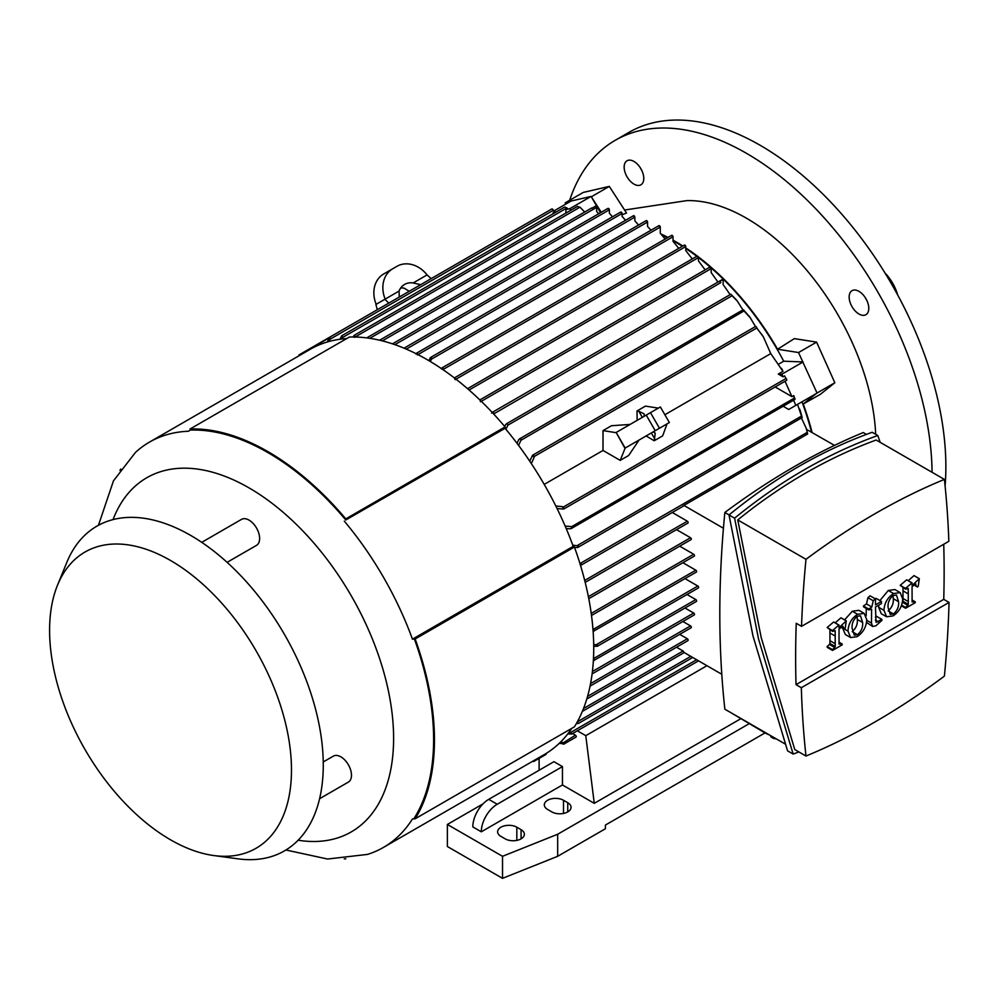 <?xml version="1.0" encoding="UTF-8"?>
<svg xmlns="http://www.w3.org/2000/svg" width="999" height="999" viewBox="0 0 999 999"><rect width="100%" height="100%" fill="white"/><g stroke="black" fill="none" stroke-linecap="round" stroke-linejoin="round"><path stroke-width="1.5" d="M583.528 708.491L683.091 651.011A1.124 0.649 -120 0 1 683.89 652.384L721.79 674.263M683.091 505.881A1.124 0.649 -120 0 0 683.89 505.419L723.426 528.246M672.29 512.499L687.337 521.191A1.124 0.649 60 0 1 687.899 523.076L585.189 582.38M676.523 529.645L690.521 537.724A1.124 0.649 60 0 1 691.083 539.61L588.773 598.676M679.707 546.178L693.706 554.258A1.124 0.649 60 0 1 694.268 556.143L591.508 615.471M682.891 562.712L695.816 570.179A1.124 0.649 60 0 1 696.378 572.065L593.131 631.443M685.014 578.633L697.839 586.038A1.124 0.649 60 0 1 698.401 587.924L597.414 646.228L593.731 646.403M687.025 594.492L695.816 599.562A1.124 0.649 60 0 1 696.378 601.46L593.356 660.764M685.014 608.029L693.706 613.036A1.124 0.649 60 0 1 694.268 614.934L592.12 673.913M682.891 621.503L690.521 625.898A1.124 0.649 60 0 1 691.083 627.797L590.072 686.113M679.707 634.353L687.337 638.761A1.124 0.649 60 0 1 687.899 640.659L586.788 699.025M683.091 651.011L676.523 647.215M806.618 429.582A226.561 130.807 60 0 0 806.518 429.245L807.654 433.966L806.205 428.221L806.568 429.408L834.477 445.392M807.654 433.966L683.89 505.419M806.205 428.221L801.548 418.269M579.919 563.448L581.356 564.298L580.531 565.459M593.456 659.09L594.393 659.765L594.03 660.551M593.706 644.567L597.39 644.917L597.414 646.228M695.816 570.179L592.994 629.545L594.393 630.307L593.955 631.206M591.333 614.198L591.495 615.434M584.914 581.268L585.127 582.13M492.357 412.312L722.577 279.395A1.124 0.649 60 0 1 723.139 279.458L723.139 284.802M723.139 279.458L719.617 281.481L720.791 282.642L493.618 413.961M719.617 281.481L720.791 282.642M591.92 208.242L595.854 205.969A1.124 0.649 60 0 1 596.653 207.355L596.653 211.401L598.663 213.761M645.966 221.129A1.124 0.649 60 0 1 647.564 222.04L647.564 226.486L650.973 230.232M633.241 216.234A1.124 0.649 60 0 1 634.84 217.145L634.84 220.829L638.548 225.025M620.516 212.55A1.124 0.649 60 0 1 622.102 213.474L622.102 216.383L625.536 220.304M607.792 208.878A1.124 0.649 60 0 1 609.378 209.802L609.378 213.212L612.462 216.82M709.615 267.67A1.124 0.649 60 0 1 711.201 268.581L711.201 272.615L717.956 282.068M696.877 256.643A1.124 0.649 60 0 1 698.476 257.567L698.476 260.926L705.132 269.867M684.153 245.617A1.124 0.649 60 0 1 685.751 246.541L685.751 250.512L692.245 258.941M671.428 235.826A1.124 0.649 60 0 1 673.014 236.738L673.014 241.321L678.746 248.364M658.703 226.149A1.124 0.649 60 0 1 660.289 227.073L660.289 233.316L665.184 239.048M740.621 718.83L594.268 803.333L585.776 735.664L706.955 665.709M562.449 784.964L481.306 831.805L472.814 826.91A22.502 12.987 120 0 1 488.736 799.35L553.958 761.688L562.449 766.595L562.449 784.964L594.268 803.333M447.365 824.462L447.365 846.503L502.522 878.346L502.522 856.305L447.365 824.462L483.017 803.87M502.522 856.305L557.667 834.252L749.1 723.738M567.744 802.721A11.251 6.494 180 0 1 571.041 807.317A11.251 6.494 180 0 1 564.098 813.311A11.251 6.494 180 0 1 551.835 811.912L547.602 809.452A11.251 6.494 180 0 1 544.305 804.869A11.251 6.494 180 0 1 551.248 798.863A11.251 6.494 180 0 1 563.511 800.274L567.744 802.721L567.744 811.912M521.078 829.669A11.251 6.494 180 0 1 524.375 834.252A11.251 6.494 180 0 1 517.432 840.259A11.251 6.494 180 0 1 505.169 838.848L500.924 836.4A11.251 6.494 180 0 1 497.627 831.805A11.251 6.494 180 0 1 504.582 825.811A11.251 6.494 180 0 1 516.833 827.209L521.078 829.669L521.078 838.848M682.329 246.291A203.996 117.782 -120 0 0 675.399 242.095A203.996 117.782 -120 0 0 673.014 240.747M667.432 237.75A203.996 117.782 -120 0 0 662.037 235.102M507.455 423.564L505.669 424.6L507.455 423.564L507.942 425.124L505.894 429.308M730.918 294.555L732.03 295.754L507.942 425.124M520.529 438.673L518.706 439.735L520.579 438.686A1.124 0.649 60 0 1 521.253 439.572L518.593 445.442M743.543 309.927L749.337 316.521M532.579 455.282A1.124 0.649 60 0 1 534.078 456.58L534.078 457.48A235.352 135.876 -120 0 0 532.579 455.282L529.72 461.176M786.363 380.444A1.124 0.649 -120 0 0 785.976 378.509L784.615 375.886L783.029 376.81L778.283 374.063L782.954 371.366L770.766 353.609L763.361 336.863L756.805 327.984A1.124 0.649 -120 0 0 755.319 326.685M327.472 341.933L328.833 338.087A1.124 0.649 60 0 1 330.332 338.511L329.021 341.483M553.159 213.699L553.159 212.525L554.845 211.551L553.071 209.915A1.124 0.649 -120 0 0 551.81 208.978L299.101 354.87A1.124 0.649 60 0 1 299.675 354.932L300.075 355.157M341.658 335.876A1.124 0.649 60 0 1 342.32 335.776A235.352 135.876 -120 0 0 341.658 335.876L339.935 339.248M342.345 335.801L341.496 339.048M341.795 335.739L564.535 207.143A1.124 0.649 -120 0 1 565.059 207.18L566.945 207.967L342.108 337.774M353.134 336.975L354.72 335.389L354.52 337.337M353.609 336.026L354.72 335.389M577.709 206.656L579.982 207.18L355.107 337M417.307 353.147L415.859 353.983L417.307 353.147L417.345 354.957M429.907 358.241L431.456 357.342L428.671 360.527M660.289 227.073L431.493 359.153L431.456 357.342M442.757 367.844L441.208 368.743L442.757 367.844L442.907 369.593L673.014 236.738M684.39 245.105L454.358 377.909L455.144 379.67M480.044 400.099L480.519 401.76M493.306 412.15L491.595 413.124L493.306 412.15L493.731 413.736M502.522 878.346L557.667 856.305L557.667 834.252M557.667 856.305L605.406 828.745L605.406 825.074L765.034 732.904M298.951 355.819A1.124 0.649 60 0 1 299.101 354.87M571.99 733.566A1.124 0.649 60 0 1 571.565 734.09A235.352 135.876 -120 0 0 571.99 733.566L570.142 732.754L696.615 659.74M567.782 733.89L571.565 734.09M577.11 722.265L578.508 723.351L576.348 723.601M577.36 730.806L585.776 735.664M539.11 770.266L539.11 758.403M572.777 545.142L578.458 545.991L577.709 547.489L574.6 547.539M577.41 545.454L801.51 416.084L802.185 417.52L577.847 547.427M571.565 526.71A1.124 0.649 60 0 1 571.99 527.722A235.352 135.876 -120 0 0 571.565 526.71L794.305 398.114A1.124 0.649 -120 0 1 794.729 399.125L794.729 399.125M570.142 528.833L571.99 527.722L570.142 528.833L566.183 528.508M563.236 507.105A1.124 0.649 60 0 1 563.623 509.04A235.352 135.876 -120 0 0 562.462 506.655L563.236 507.105L785.976 378.509M557.092 508.566L563.623 509.04M743.318 310.09A1.124 0.649 -120 0 1 743.993 310.976L521.091 440.184M504.72 426.523L505.669 424.6M731.118 294.443L736.101 299.6M730.157 294.618L723.863 285.602M778.97 363.948L783.716 361.201A203.996 117.782 -120 0 0 710.938 267.744M710.214 267.12A203.996 117.782 -120 0 0 698.476 257.567L469.068 390.01M696.815 256.306A203.996 117.782 -120 0 0 685.751 248.501M431.493 359.153L430.257 361.463M584.702 212.025L579.982 207.18M565.896 213.087L565.896 209.578L567.607 208.591L566.945 207.967M568.743 732.642L570.142 732.754M811.525 432.142A203.996 117.782 -120 0 0 801.972 401.823L788.711 409.478L783.129 406.256M800.386 411.101L802.185 417.52M801.51 416.084L797.539 404.383M794.18 397.652L793.73 395.616L794.979 399.026M565.147 526.073L570.941 526.535M775.174 386.963L791.945 396.653L793.73 395.616M784.615 375.886L785.863 378.434M544.205 484.403L603.009 450.462L603.009 430.606L611.45 425.736L630.069 424.438M555.819 506.006L562.462 506.655M664.859 414.747L770.766 353.609M603.009 450.462L620.204 460.377L628.646 455.507L639.073 440.035L625.162 448.064L655.232 430.694L669.367 422.54L667.057 423.876L662.637 435.889L654.195 440.759L646.141 435.951M531.318 463.561L534.078 457.48M637.15 420.354L637 410.989L645.441 406.106L658.316 408.129M756.805 328.109L762.574 335.676M532.717 455.144L755.456 326.548L750.374 317.907L744.33 311.301M517.007 443.331L518.706 439.735M742.931 309.902L737.212 300.924L732.03 295.754M875.686 434.29A183.004 105.657 -120 0 0 746.465 218.219A183.004 105.657 -120 0 0 686.987 200.599L624.587 210.027M783.716 361.201L802.784 361.938L798.563 352.535L777.597 349.238A204.745 118.207 -120 0 0 698.226 256.755M697.327 256.081A204.745 118.207 -120 0 0 685.751 247.889M682.841 246.004A204.745 118.207 -120 0 0 675.399 241.483A204.745 118.207 -120 0 0 673.014 240.135M777.597 349.238L794.33 338.624L816.595 342.12L834.839 382.754L820.416 394.28L803.246 404.008L816.395 393.494L801.972 401.823M812.087 432.467A204.745 118.207 -120 0 0 803.246 404.008M399.263 297.04L399.076 291.071A17.994 14.698 -120 0 1 404.607 284.415L404.607 284.415A17.994 14.698 -120 0 1 413.149 282.954L420.679 284.69M858.965 314.011A13.874 8.004 60 0 1 849.899 301.785A13.874 8.004 60 0 1 852.035 290.672A13.874 8.004 60 0 1 858.965 291.358A13.874 8.004 60 0 1 868.031 303.584A13.874 8.004 60 0 1 865.908 314.697A13.874 8.004 60 0 1 858.965 314.011M865.084 297.365A13.874 8.004 -120 0 0 866.633 300.05M633.965 184.116A13.874 8.004 60 0 1 624.899 171.89A13.874 8.004 60 0 1 627.035 160.764A13.874 8.004 60 0 1 633.965 161.451A13.874 8.004 60 0 1 643.031 173.676A13.874 8.004 60 0 1 640.908 184.803A13.874 8.004 60 0 1 633.965 184.116M640.084 167.457A13.874 8.004 -120 0 0 641.633 170.142M945.091 485.989A262.5 151.548 -120 0 0 760.251 145.342A262.5 151.548 -120 0 0 629.008 132.343L615.222 140.31A262.5 151.548 -120 0 0 569.68 200.262M932.067 472.29A262.5 151.548 -120 0 0 746.465 153.309A262.5 151.548 -120 0 0 615.222 140.31M897.676 294.93A31.493 18.182 -120 0 0 885.027 273.039M399.076 291.071L385.164 299.113A26.998 22.04 -120 0 1 392.744 268.756L396.978 266.308A26.998 22.04 -120 0 1 427.06 274.925L413.149 282.954M383.741 273.951L392.744 268.756L383.741 273.951A26.998 22.04 -120 0 0 376.161 304.308M601.273 212.263L591.096 196.416L571.116 201.024L554.145 210.826M620.204 460.377L625.162 448.064L616.158 432.467L660.364 406.955L669.367 422.54M802.784 361.938L817.07 393.107L795.853 405.357L793.556 400.224M622.102 214.785L626.51 212.999L609.315 186.401L583.254 192.432L565.222 202.847L565.584 204.221M385.164 299.113L375.899 304.458L377.297 309.727M409.215 291.296L404.145 288.149A17.994 14.698 60 0 0 400.686 288.024M431.181 278.621L427.06 274.925M591.096 196.416L569.892 208.654L565.896 209.578M556.58 211.738L553.159 212.525M569.817 201.773L565.222 202.847M609.315 186.401L591.321 196.791M817.032 393.032L834.839 382.754M647.614 435.102L653.146 431.905L655.269 433.154L654.195 440.759M667.057 423.876L653.146 431.905M616.158 432.467L624.899 448.214M637 410.989L638.836 411.301L642.332 417.357M651.336 432.954L654.832 439.011M638.836 411.301L644.118 413.848L644.143 416.321M783.029 376.81L781.867 374.2L803.071 361.95M791.945 396.653L785.039 381.268M798.563 352.535L816.595 342.12M667.994 237.425A204.745 118.207 -120 0 0 660.976 233.991M651.435 229.957A204.745 118.207 -120 0 0 650.449 229.583M591.77 197.565L600.511 212.7M570.804 210.252L569.892 208.654M388.761 303.109L384.902 299.263M788.711 409.478L795.853 405.357M778.283 374.063L781.867 374.2M603.009 430.606L615.896 432.629M782.205 369.705L782.954 371.366M345.791 519.992L345.791 518.881A235.502 135.964 -120 0 0 267.944 451.623A235.502 135.964 -120 0 0 190.085 428.983L349.363 337.038A235.502 135.964 60 0 1 427.21 359.677A235.502 135.964 60 0 1 505.069 426.923L505.069 428.309L345.791 519.992A234.303 135.277 -120 0 0 190.085 430.094L188.599 431.231A234.003 135.102 -120 0 0 149.463 442.12A234.003 135.102 -120 0 0 135.427 452.447L113.449 480.894L98.451 525.287M285.926 849.999L327.56 859.028L367.495 854.407A234.003 135.102 -120 0 0 383.454 847.414A234.003 135.102 -120 0 0 412.462 818.955L415.147 818.793A235.502 135.964 -120 0 0 415.147 638.998L412.462 639.173L573.214 546.353A234.003 135.102 -120 0 0 505.069 428.309M573.214 546.353L574.413 547.052A235.502 135.964 60 0 1 574.413 726.835L415.147 818.793M383.454 847.414L544.205 754.607A234.003 135.102 -120 0 0 571.778 728.358M346.715 338.561A234.003 135.102 -120 0 0 310.214 349.313L149.463 442.12M319.605 798.713L348.376 782.092A14.997 8.666 -120 0 0 348.376 764.772A14.997 8.666 -120 0 0 333.379 756.118L323.239 761.962M227.11 562.337L256.518 545.354A14.997 8.666 -120 0 0 259.628 538.486A14.997 8.666 -120 0 0 253.084 523.389A14.997 8.666 -120 0 0 241.521 519.368L201.748 542.332M120.817 469.08L120.742 469.031A235.502 135.964 -120 0 0 119.942 470.329M344.255 858.878A235.502 135.964 -120 0 0 345.791 858.84L345.791 858.74M414.185 818.243A234.303 135.277 -120 0 0 433.616 739.56A234.303 135.277 -120 0 0 414.185 638.448M412.462 639.173A234.003 135.102 -120 0 0 344.305 521.128M190.085 428.983L190.085 430.094M415.147 638.998L574.413 547.052M505.069 426.923L345.791 518.881M563.236 744.093L562.462 743.643A235.352 135.876 -120 0 0 563.623 742.582A1.124 0.649 60 0 1 563.236 744.093M534.078 760.464L534.078 760.926A1.124 0.649 60 0 1 532.942 761.113M562.449 766.595L497.215 804.257A22.502 12.987 120 0 0 481.306 831.805M534.078 760.926L546.266 753.883A1.124 0.649 60 0 1 546.041 754.395L533.841 761.438M563.623 742.582L575.436 735.202A1.124 0.649 60 0 1 575.998 737.1L563.798 744.143M559.228 743.356L562.462 743.643M560.389 742.232L562.899 742.444M521.253 439.572A235.352 135.876 -120 0 0 520.579 438.686M330.332 338.511A235.352 135.876 -120 0 0 328.833 338.986M575.436 735.202L572.589 733.566M291.483 769.979A171.041 98.751 -120 0 0 192.482 575.474A171.041 98.751 -120 0 0 57.555 585.089A171.041 98.751 -120 0 0 85.015 749.525A171.041 98.751 -120 0 0 213.686 855.531A171.041 98.751 -120 0 0 291.483 769.979M213.686 855.531L237.999 858.84A187.5 108.254 -120 0 0 323.264 765.059A187.5 108.254 -120 0 0 214.735 551.848A187.5 108.254 -120 0 0 66.833 562.375L57.555 585.089M888.161 610.889C892.02 607.529 893.718 603.446 893.268 598.651L893.056 595.591M852.197 631.655C856.056 628.296 857.754 624.213 857.304 619.417L857.08 616.358M893.218 595.491L896.478 595.054L898.576 601.71C899.025 606.505 897.327 610.589 893.468 613.948L890.246 614.36L888.086 607.492C887.661 602.747 889.372 598.751 893.218 595.491M893.268 598.651L898.576 601.71M888.398 611.026L893.468 613.948M857.242 616.258L860.514 615.821L862.612 622.477C863.061 627.272 861.35 631.356 857.492 634.715L854.282 635.127L852.122 628.259C851.697 623.513 853.408 619.517 857.242 616.258M857.304 619.417L862.612 622.477M852.434 631.793L857.492 634.715M883.965 610.352L886.575 616.783L893.081 615.896C899.162 611.813 902.372 606.131 902.696 598.863L900.161 592.607L893.581 593.556C887.524 597.527 884.327 603.121 883.965 610.352L878.658 607.292L881.268 613.711L886.575 616.783M848.001 631.118L850.611 637.549L857.117 636.663C863.198 632.567 866.395 626.897 866.732 619.63L864.185 613.374L857.604 614.31C851.56 618.294 848.351 623.888 848.001 631.118L844.467 629.083M839.023 642.182L842.169 643.993L839.048 644.13L839.01 629.033L842.906 626.248L844.367 629.17L845.154 628.546L846.278 620.854L840.971 617.794L846.178 620.916L839.01 627.734L839.01 625.062L833.703 621.99L838.798 625.174L832.454 630.569L827.147 627.509L832.554 631.38L835.176 630.669L835.239 646.54L829.932 643.468L829.957 640.696L835.264 643.756M829.932 643.468L829.445 644.455L834.739 647.514L835.239 646.54M834.739 647.514L832.454 649.6L827.147 646.54L829.445 644.455M827.147 646.54L827.222 647.364L832.529 650.424L832.454 649.6M832.529 650.424L842.232 644.83L842.169 643.993M832.554 631.38L832.454 630.569M875.349 617.207L876.548 616.321L881.842 619.38L876.073 622.377L875.461 607.03L881.418 603.596L881.418 601.435L875.461 604.87L875.524 598.938L870.017 595.829L875.524 598.938M875.324 598.901L873.226 600.761L871.802 607.005L868.755 609.065L863.448 606.006L866.508 603.945L871.802 607.005M863.448 606.006L863.573 606.868L868.868 609.927L868.755 609.065M868.868 609.927L871.603 609.128L871.465 623.064L872.602 626.46L875.861 625.836L881.967 620.329L881.842 619.38M912.075 599.999L915.221 601.823L912.099 601.96L912.062 586.85L914.734 584.24L917.419 586.987L918.206 586.376L919.33 578.683L914.035 575.611L919.242 578.733L912.062 585.551L912.062 582.879L906.755 579.82L911.862 582.991L905.519 588.386L900.211 585.327L905.618 589.198L908.241 588.486L908.303 604.358L902.996 601.298L903.009 598.513L908.316 601.585M902.996 601.298L902.497 602.272L907.804 605.344L908.303 604.358M907.804 605.344L905.519 607.429L901.622 605.182M901.385 605.819L905.594 608.241L905.519 607.429M905.594 608.241L915.284 602.647L915.221 601.823M914.734 584.24L915.971 584.078M905.618 589.198L905.519 588.386M893.581 593.556L888.273 590.484L879.919 600.574M900.161 592.607L894.854 589.547L888.273 590.484M878.783 605.119L878.658 607.292M857.604 614.31L852.309 611.251L844.58 619.88M864.185 613.374L858.89 610.314L852.309 611.251M842.694 628.209L845.304 634.477L850.611 637.549M829.932 629.87L829.957 640.696M844.367 629.17L840.771 627.097M840.883 617.857L835.176 622.852M833.491 622.115L827.147 627.509M875.324 598.826L876.111 598.376L881.418 601.435M870.017 595.829L867.919 597.689L873.226 600.761M867.919 597.689L866.508 603.945M866.72 620.329L871.465 623.064M866.258 608.416L866.17 615.859M866.52 622.439L872.602 626.46M875.361 620.154L878.296 621.84M902.996 587.687L903.009 598.513M917.419 586.987L913.835 584.914M913.935 575.674L908.241 580.669M906.555 579.932L900.211 585.327M805.981 559.315A684.178 395.017 -60 0 1 944.405 479.408A1021.677 589.872 -60 0 1 948.838 541.308L801.548 626.348A1021.677 589.872 -60 0 1 805.981 559.315L737.761 519.93C781.68 484.353 827.821 457.717 876.173 440.022L944.405 479.408M943.73 544.255A1021.677 589.872 -60 0 1 943.743 599.363L796.028 684.652A1021.677 589.872 -60 0 1 795.641 657.529A1021.677 589.872 -60 0 1 796.24 623.289L801.548 626.348M943.743 599.363L949.05 602.422L801.335 687.712L796.028 684.652M949.05 602.422A1021.677 589.872 -60 0 1 944.405 676.123A684.178 395.017 -60 0 1 805.981 756.031A1021.677 589.872 -60 0 1 801.335 687.712M737.761 519.93L761.226 637.649L794.767 749.55L805.981 756.031M798.913 751.947L793.156 754.07L758.578 639.185L734.602 518.181C779.969 481.093 827.696 453.546 877.784 435.514L880.206 442.345M776.273 738.885L773.638 738.473L773.638 737.362M771.053 735.863L771.053 736.975L770.341 735.451M771.053 736.975A34.503 19.918 0 0 0 773.638 738.473M734.602 518.181L729.008 514.947C774.375 477.872 822.102 450.312 872.189 432.28L877.784 435.514M729.008 514.947L752.984 635.951L787.562 750.836L793.156 754.07M769.742 735.102A45.005 25.986 180 0 1 763.823 732.23L732.005 713.323M729.058 514.91L724.849 512.475A1021.677 589.872 120 0 0 719.804 613.736A1021.677 589.872 120 0 0 724.849 709.19L785.152 744.005M866.433 434.39L863.261 432.567A684.178 395.017 120 0 0 724.849 512.475M580.169 563.461L807.229 432.367M587.574 696.353L687.337 638.761M590.559 683.603L690.521 625.898M592.407 671.515L693.706 613.036M593.481 658.653L695.816 599.562M596.328 644.642L697.839 586.038M591.233 613.411L693.706 554.258M588.386 596.678L690.521 537.724M584.702 580.431L687.337 521.191M596.653 207.355L369.805 338.311M609.378 209.802L382.342 340.884M622.102 213.474L394.88 344.667M634.84 217.145L406.268 349.113M647.564 222.04L417.944 354.62M685.751 246.541L455.994 379.183M711.201 268.581L481.293 401.323M553.508 210.215L330.082 339.21M328.833 338.087L299.675 354.932M577.31 721.877L690.784 656.368M756.805 327.984L534.078 456.58M646.241 415.109L655.232 430.694M650.474 412.662L659.477 428.246M298.152 840.221A204.483 118.057 -120 0 0 393.606 738.311A204.483 118.057 -120 0 0 273.963 504.782A204.483 118.057 -120 0 0 113.037 519.592M488.736 799.35L497.215 804.257M516.833 840.384L516.833 827.209M563.511 813.448L563.511 800.274M829.957 633.029L835.264 636.088M903.009 590.846L908.316 593.906M580.719 565.359L683.653 505.931M582.355 711.388L684.215 652.572M506.456 423.763L730.793 294.243M519.455 438.923L743.256 309.702M354.208 335.302L577.572 206.343M366.72 337.887L591.77 207.942M379.632 340.222L608.016 208.366M392.457 343.843L620.754 212.038M404.046 348.164L633.478 215.709M416.571 353.184L646.203 220.617M430.669 357.417L658.928 225.637M441.945 367.932L671.665 235.314M467.532 388.673L697.115 256.131M479.857 399.937L709.839 267.145M571.753 734.04L698.538 660.839M578.334 723.501L692.707 657.479M571.216 528.596L795.029 399.375M563.798 508.991L786.538 380.394M799.6 409.016L800.511 411.451M748.726 315.684L750.361 317.907M763.348 336.875L761.738 334.378M781.543 368.381L782.467 370.192M735.539 298.926L737.2 300.924"/></g></svg>

